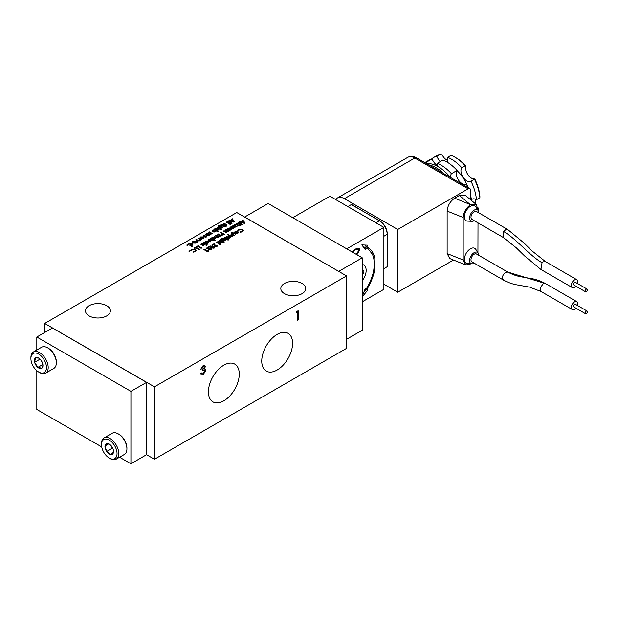 <?xml version="1.0" encoding="UTF-8"?>
<svg xmlns="http://www.w3.org/2000/svg" width="618" height="618" viewBox="0 0 618 618"><rect width="100%" height="100%" fill="white"/><g stroke="black" fill="none" stroke-linecap="round" stroke-linejoin="round"><path stroke-width="0.93" d="M456.988 170.576A26.62 15.365 60 0 1 468.127 187.656M479.9 197.706A35.489 20.487 60 0 0 474.485 179.305L474.771 178.942A33.712 19.467 60 0 1 479.908 196.385L479.9 197.706L476.455 199.699A35.489 20.487 -120 0 0 471.032 181.298L474.771 178.942A8.32 4.805 60 0 1 468.745 175.767A8.32 4.805 60 0 1 465.663 168.011A8.32 4.805 60 0 1 465.972 166.003L465.246 165.724L461.793 167.71A35.489 20.487 -120 0 0 447.633 157.32A8.32 4.805 60 0 1 447.123 162.117M471.032 181.298A8.32 4.805 60 0 1 470.993 181.321A8.32 4.805 60 0 1 464.581 179.096A8.32 4.805 60 0 1 460.951 170.722A8.32 4.805 60 0 1 461.793 167.71M475.991 204.241A8.32 4.805 60 0 1 475.172 200.317A8.32 4.805 60 0 1 475.273 199.127M471.449 199.846A8.32 4.805 60 0 1 472.191 199.22A8.32 4.805 60 0 1 476.455 199.699M466.25 184.064A8.32 4.805 60 0 1 459.854 181.785A8.32 4.805 60 0 1 456.246 173.442A8.32 4.805 60 0 1 457.088 170.429L451.441 173.689A8.32 4.805 -120 0 0 450.599 176.702A8.32 4.805 -120 0 0 450.646 177.559M450.468 177.451A35.489 20.487 -120 0 0 426.15 163.415M444.272 173.882A35.489 20.487 -120 0 0 428.575 164.813M478.749 212.824A6.466 3.731 120 0 0 478.201 210.599A6.466 3.731 120 0 0 474.184 210.151A6.466 3.731 120 0 0 469.75 216.694A6.466 3.731 120 0 0 472.013 221.321A6.466 3.731 120 0 0 474.184 220.703A6.466 3.731 120 0 0 474.215 220.688M472.013 221.321L467.594 221.113A8.582 4.952 -60 0 1 464.597 214.964A8.582 4.952 -60 0 1 470.476 206.281A8.582 4.952 -60 0 1 475.814 206.875L478.201 210.599M478.749 255.319A6.466 3.731 120 0 0 478.201 253.094A6.466 3.731 120 0 0 474.184 252.646A6.466 3.731 120 0 0 469.75 259.189A6.466 3.731 120 0 0 472.013 263.816A6.466 3.731 120 0 0 474.184 263.198A6.466 3.731 120 0 0 474.215 263.183M472.013 263.816L467.594 263.608A8.582 4.952 -60 0 1 464.597 257.459A8.582 4.952 -60 0 1 470.476 248.776A8.582 4.952 -60 0 1 475.814 249.371L478.201 253.094M503.245 237.451L471.913 219.359A4.542 2.619 -60 0 1 471.217 215.721A4.542 2.619 -60 0 1 474.184 211.719A4.542 2.619 -60 0 1 476.455 211.495L507.78 229.579M503.237 279.939L471.913 261.854A4.542 2.619 -60 0 1 471.217 258.216A4.542 2.619 -60 0 1 474.184 254.214A4.542 2.619 -60 0 1 476.455 253.99L507.787 272.082M577.467 283.531A4.542 2.619 120 0 0 576.833 279.715A4.542 2.619 120 0 0 574.562 279.939A4.542 2.619 120 0 0 571.596 283.94A4.542 2.619 120 0 0 572.291 287.579A4.542 2.619 120 0 0 574.562 287.355A4.542 2.619 120 0 0 575.914 286.227M577.467 305.493A4.542 2.619 120 0 0 576.833 301.677A4.542 2.619 120 0 0 574.562 301.901A4.542 2.619 120 0 0 571.596 305.902A4.542 2.619 120 0 0 572.291 309.541A4.542 2.619 120 0 0 574.562 309.317A4.542 2.619 120 0 0 575.914 308.181M586.327 289.17A1.553 0.896 120 0 0 585.308 290.537A1.553 0.896 120 0 0 585.547 291.781A1.553 0.896 120 0 0 586.327 291.704A1.553 0.896 120 0 0 587.339 290.336A1.553 0.896 120 0 0 587.1 289.093A1.553 0.896 120 0 0 586.327 289.17M585.547 291.781L573.782 284.991A1.553 0.896 -60 0 1 573.543 283.747A1.553 0.896 -60 0 1 574.562 282.38A1.553 0.896 -60 0 1 575.335 282.302L587.1 289.093M586.327 311.132A1.553 0.896 120 0 0 585.308 312.499A1.553 0.896 120 0 0 585.547 313.743A1.553 0.896 120 0 0 586.327 313.666A1.553 0.896 120 0 0 587.339 312.299A1.553 0.896 120 0 0 587.1 311.055A1.553 0.896 120 0 0 586.327 311.132M585.547 313.743L573.782 306.953A1.553 0.896 -60 0 1 573.543 305.709A1.553 0.896 -60 0 1 574.562 304.342A1.553 0.896 -60 0 1 575.335 304.265L587.1 311.055M89.116 315.891A12.468 7.2 180 0 1 85.469 310.8A12.468 7.2 180 0 1 93.163 304.149A12.468 7.2 180 0 1 106.744 305.709A12.468 7.2 180 0 1 110.398 310.8A12.468 7.2 180 0 1 102.704 317.451A12.468 7.2 180 0 1 89.116 315.891M284.481 293.65A12.468 7.2 180 0 1 280.827 288.56A12.468 7.2 180 0 1 288.521 281.916A12.468 7.2 180 0 1 302.109 283.477A12.468 7.2 180 0 1 305.755 288.56A12.468 7.2 180 0 1 298.061 295.211A12.468 7.2 180 0 1 284.481 293.65M277.173 334.392A21.808 12.592 -60 0 1 287.841 333.187A21.808 12.592 -60 0 1 291.48 350.584A21.808 12.592 -60 0 1 277.173 370.012A21.808 12.592 -60 0 1 266.034 370.954A21.808 12.592 -60 0 1 262.982 353.403A21.808 12.592 -60 0 1 277.173 334.392M223.847 365.184A21.808 12.592 -60 0 1 234.516 363.971A21.808 12.592 -60 0 1 238.154 381.368A21.808 12.592 -60 0 1 223.847 400.796A21.808 12.592 -60 0 1 212.708 401.739A21.808 12.592 -60 0 1 209.656 384.187A21.808 12.592 -60 0 1 223.847 365.184M48.559 348.359L47.694 347.864L48.559 348.359A11 6.35 60 0 1 56.338 361.839L56.338 362.836A12.229 7.061 -120 0 0 47.694 347.864L47.694 347.864A12.229 7.061 -120 0 0 41.584 347.254L33.434 351.959A12.229 7.061 -120 0 0 30.9 357.559L30.9 358.556A11 6.35 -120 0 0 38.679 372.036A11 6.35 -120 0 0 46.458 367.54A11 6.35 -120 0 0 38.679 354.068A11 6.35 -120 0 0 30.9 358.556M39.544 372.53L38.679 372.036L39.544 372.53A12.229 7.061 -120 0 0 45.655 373.141L53.805 368.428A12.229 7.061 -120 0 0 56.338 362.836M119.135 434.384L118.277 433.882L119.135 434.384A11 6.35 60 0 1 126.922 447.857L126.922 448.861A12.229 7.061 -120 0 0 118.277 433.882A12.229 7.061 -120 0 0 118.27 433.882A12.229 7.061 -120 0 0 112.159 433.28L104.009 437.984A12.229 7.061 -120 0 0 101.476 443.585L101.476 444.581A11 6.35 -120 0 0 109.255 458.054A11 6.35 -120 0 0 117.041 453.566A11 6.35 -120 0 0 109.255 440.086A11 6.35 -120 0 0 101.476 444.581L101.476 443.585M109.255 458.054L110.12 458.556A12.229 7.061 -120 0 0 116.238 459.159L124.388 454.454A12.229 7.061 -120 0 0 126.922 448.861L126.922 448.861M45.655 373.141A12.229 7.061 -120 0 0 47.532 363.338A12.229 7.061 -120 0 0 39.544 352.569A12.229 7.061 -120 0 0 33.434 351.959M116.238 459.159A12.229 7.061 -120 0 0 118.764 453.566A12.229 7.061 -120 0 0 113.434 441.26A12.229 7.061 -120 0 0 104.009 437.984M42.951 365.184L41.885 368.173A6.049 3.492 60 0 1 38.679 367.988A6.049 3.492 60 0 1 37.829 367.401A6.049 3.492 60 0 1 34.623 362.279A6.049 3.492 60 0 1 35.473 357.93A6.049 3.492 60 0 1 38.679 358.108A6.049 3.492 60 0 1 39.529 358.695A6.049 3.492 60 0 1 42.735 363.817A6.049 3.492 60 0 1 42.959 365.516A6.049 3.492 60 0 1 41.885 368.173L37.829 367.401L34.623 362.279L35.473 357.93L38.486 358.085M111.866 446.66A6.049 3.492 60 0 1 113.534 451.542A6.049 3.492 60 0 1 113.496 452.167A6.049 3.492 60 0 1 110.892 454.578A6.049 3.492 60 0 1 106.651 451.48A6.049 3.492 60 0 1 105.014 445.972A6.049 3.492 60 0 1 107.625 443.562A6.049 3.492 60 0 1 109.255 444.133A6.049 3.492 60 0 1 111.866 446.66M440.395 161.507A8.32 4.805 60 0 1 436.826 156.192A35.489 20.487 -120 0 0 433.736 157.443A35.489 20.487 -120 0 0 431.542 159.073M471.542 200.533A35.489 20.487 -120 0 0 470.599 195.535M467.942 187.54A35.489 20.487 -120 0 0 466.327 184.017L464.079 185.315M437.498 165.508A8.32 4.805 60 0 1 432.121 158.911A35.489 20.487 -120 0 0 429.031 160.162L424.775 162.619M457.088 170.429A35.489 20.487 -120 0 0 442.928 160.039L437.281 163.299A8.32 4.805 -120 0 1 437.42 166.312M433.736 157.443L437.189 155.45A35.489 20.487 60 0 1 440.279 154.206L436.826 156.192M447.633 157.32L451.086 155.327A35.489 20.487 60 0 1 454.933 157.211A35.489 20.487 60 0 1 465.246 165.724M447.749 160.456A8.32 4.805 60 0 1 442.249 155.079L440.279 154.206M478.332 210.166L478.409 208.251A8.32 4.805 60 0 1 477.915 207.64M432.121 158.911L426.474 162.171A35.489 20.487 -120 0 0 424.89 162.688M426.474 162.171A8.32 4.805 -120 0 0 426.999 163.384M451.441 173.689A35.489 20.487 -120 0 0 437.281 163.299M454.933 157.211L456.184 157.93A33.712 19.467 60 0 1 465.972 166.003M469.873 188.66A3.492 2.016 120 0 0 468.127 188.83L414.778 158.03A3.492 2.016 -60 0 1 416.524 157.86L469.873 188.66A3.492 2.016 120 0 1 470.599 190.259L470.599 199.745M465.81 264.967L449.757 258.548L447.138 253.573L447.138 211.078C447.617 205.639 450.128 201.344 454.67 198.177L459.367 195.466L465.23 195.265L476.347 204.535L470.599 204.666C466.119 207.857 463.647 212.129 463.191 217.497L463.191 259.993L465.81 264.967L471.341 263.786M468.127 188.83L397.737 229.471L397.737 292.221L453.481 260.039M397.737 292.221L383.886 284.218M454.67 198.177L470.599 204.666M477.938 252.677L478.008 222.882M476.347 204.535L478.008 210.298M335.728 199.583A13.975 8.065 60 0 1 337.397 197.984A13.975 8.065 60 0 1 344.388 198.672L397.737 229.471M352.237 205.13L351.294 204.581L347.841 206.574M387.177 265.655L387.37 234.083C386.93 228.413 384.357 223.963 379.668 220.742L351.294 204.581M383.886 268.645L387.177 266.737M362.241 301.816L383.886 289.324L383.886 227.385L329.935 196.238L292.762 217.698M383.886 227.385L346.713 248.845M362.241 296.787L367.795 290.097L366.868 289.518C372.793 279.266 375.489 270.599 374.956 263.507C375.489 255.806 372.793 250.251 366.868 246.837L367.795 245.191L361.839 244.898L365.292 249.641L366.219 247.996L366.729 248.281L364.651 247.092L366.219 247.996C371.943 251.279 374.547 256.632 374.021 264.048C374.547 270.862 371.943 279.22 366.219 289.116L365.292 288.544L362.241 296.254M367.393 247.13L365.3 245.933L365.771 245.091M356.926 254.74L359.769 249.811L359.019 248.166L355.219 249.1L351.905 251.843M338.749 271.41L244.674 217.026L268.135 203.476L362.241 257.814L362.241 330.251L346.559 339.305M372.36 254.245L366.343 246.528M366.868 289.518L367.795 290.097M363.956 291.928L366.227 289.185M366.219 289.116L365.277 288.575M364.118 248.027L364.651 247.092M358.046 247.98L358.201 248.907L359.769 249.811M362.241 280.811A11.757 6.79 120 0 0 363.724 265.014A11.757 6.79 120 0 0 362.241 264.512M338.78 271.356L362.241 257.814M362.241 270.506A2.665 1.537 -60 0 1 363.345 270.491A2.665 1.537 -60 0 1 363.793 272.476A2.665 1.537 -60 0 1 362.241 274.817M44.674 323.446L154.461 386.829L154.461 459.267L346.559 348.359L346.559 275.922L236.771 212.538L44.674 323.446L44.674 332.499M352.499 252.19L355.226 249.996L358.324 249.17L358.88 250.36L356.231 254.346M362.303 270.475A2.665 1.537 -60 0 1 362.241 271.503M232.391 225.933L235.056 226.968L234.709 225.987L233.496 225.292L234.176 224.898L236.926 226.489L234.122 227.594L233.674 228.421L231.526 228.274L229.927 227.354L230.607 226.96L233.264 227.934L232.94 227.03L231.711 226.319L232.391 225.933L233.704 226.69L235.288 226.605M231.982 227.756L233.504 227.633M227.98 228.421L230.715 228.475L231.371 229.324L229.255 230.916L226.505 229.332L227.98 228.421L230.715 228.552L231.371 229.363M219.359 236.014L219.019 235.095L217.768 234.369L218.44 233.983L221.19 235.566L219.722 236.393L219.714 235.752M215.28 237.397L214.685 236.563L215.296 235.744L218.123 235.752L218.718 236.632L218.146 237.382L215.28 237.397M208.173 240.626L208.621 239.591L210.529 239.375L212.654 240.502L211.974 240.889L209.247 239.962L209.062 240.441L210.869 241.53L210.19 241.924L208.057 240.286M209.247 239.962L209.062 240.51L210.8 241.568M195.713 247.888L194.647 248.498L193.975 248.112L195.713 247.107L199.475 249.278L198.803 249.664L195.713 247.888M190.653 250.746L191.541 249.402L195.473 249.417L196.323 250.529L195.481 251.696L193.133 252.19L193.148 251.626L194.832 251.287L195.358 250.568L194.801 249.811L192.213 249.788L191.642 250.754L190.653 250.746M189.85 251.379L189.031 251.379L189.031 250.908L189.85 250.908L189.85 251.456M189.031 251.379L189.031 250.908L189.85 250.978M230.414 220.719L232.051 219.769L231.572 219.158L232.291 218.741L234.539 221.792L233.905 222.156L228.621 220.858L229.348 220.441L230.414 220.788L232.051 219.769M232.747 233.326L231.426 232.561L232.098 232.167L235.86 234.346L234.361 235.265L231.634 235.188L231.016 234.361L232.747 233.326L231.534 233.612M221.229 241.53L219.599 240.556L220.278 240.17L224.133 242.395L223.461 242.789L222.055 241.97L220.58 242.897L217.814 241.592L218.494 241.198L221.151 242.171L221.229 241.53L221.151 242.241L218.494 241.267L217.876 241.623M203.917 249.61L204.589 249.224L207.725 251.032L208.498 250.591L208.722 251.186L207.679 251.789L203.917 249.61M240.904 221.901L242.55 220.958L242.071 220.34L242.789 219.923L245.029 222.974L244.404 223.337L239.12 222.04L240.904 221.978L242.55 220.958M208.938 247.107L209.494 249.487L210.491 249.494L210.336 248.807L211.008 248.413L211.634 249.232L211.124 249.904L208.869 249.911L207.98 247.988L206.713 248.722L206.088 248.359L208.598 246.906L209.494 249.487M209.494 249.564L210.491 249.564L210.336 248.807M210.058 245.956L213.287 246.404L214.485 247.378L214.037 248.227L210.769 247.826L209.556 246.59L210.058 245.956L213.287 246.335L214.523 247.579M225.315 225.941L224.643 226.335L221.893 224.743L222.565 224.357L225.315 225.941M226.142 226.806L225.246 226.791L225.222 226.281L226.126 226.296L226.142 226.876M225.246 226.791L225.222 226.281L226.126 226.366M225.222 225.385L224.882 224.465L223.631 223.739L224.303 223.353L227.053 224.944L225.585 225.763L225.578 225.091M230.823 224.048L230.143 224.442L226.281 222.21L226.96 221.823L230.823 224.048M232.074 223.322L231.402 223.716L227.54 221.483L228.212 221.097L232.074 223.322M213.48 230.869L215.28 230.908L215.164 231.858L213.797 232.105L214.585 231.279L212.213 231.248L212.353 230.197L213.766 229.919L212.886 230.862L215.28 230.908L215.164 231.858M213.766 231.68L214.585 231.279M212.213 231.248L212.353 230.197L213.766 229.989L213.805 230.414M212.971 230.568L213.48 230.939M210.414 233.936L210.066 233.017L208.814 232.298L209.487 231.904L212.244 233.496L210.777 234.322L210.761 233.681M205.694 234.732L206.319 233.681L209.162 233.666L209.788 234.5L209.193 235.311L206.165 235.219L208.336 233.967L205.663 234.508M206.891 234.021L206.528 234.562M199.745 240.101L199.398 239.174L198.146 238.455L198.826 238.061L201.576 239.653L200.108 240.479L200.093 239.838M197.992 241.723L197.304 242.117L195.759 239.83L200.101 240.502L199.413 240.896L197.08 240.371L197.992 241.723M192.136 242.557L192.754 241.514L195.597 241.499L196.23 242.333L195.636 243.137L192.6 243.052L194.77 241.8L192.098 242.341M193.326 241.847L192.97 242.441M187.795 245.323L186.976 245.323L186.976 244.852L187.802 244.852L187.795 245.392M186.976 245.323L186.976 244.852L187.802 244.921M237.66 230.846L238.54 229.51L242.48 229.525L243.322 230.638L242.488 231.804L240.132 232.298L240.155 231.735L241.839 231.395L242.364 230.676L241.808 229.919L239.22 229.896L238.641 230.862L237.66 230.846M189.541 243.368L192.283 243.422L192.932 244.272L191.171 245.292L192.6 246.119L191.928 246.505L188.065 244.28L189.541 243.368L192.283 243.5L192.932 244.311M200.047 237.992L200.672 236.941L203.515 236.926L204.149 237.76L203.546 238.571L200.518 238.478L202.689 237.227L200.016 237.768M201.244 237.281L200.881 237.876M204.697 235.937L206.497 235.976L206.381 236.933L205.014 237.181L205.802 236.354L203.43 236.315L203.569 235.273L204.983 234.987L204.102 235.929L206.497 235.976L206.381 236.933M204.983 236.756L205.802 236.354M203.43 236.315L203.569 235.273L204.983 235.056L205.021 235.489M204.187 235.636L204.697 236.006M218.177 226.18L218.872 225.261L221.174 224.937L219.552 225.593L219.583 226.474L220.062 225.802L222.758 225.864L223.407 226.69L221.267 228.281L218.169 226.088M219.552 225.593L219.583 226.551L220.062 225.871L222.758 225.933L223.407 226.767M218.787 228.451L217.165 227.478L217.837 227.084L221.7 229.317L221.028 229.703L219.614 228.892L218.139 229.819L215.381 228.506L216.053 228.119L218.718 229.085L218.787 228.451L218.718 229.162L216.053 228.189L215.443 228.544M216.825 230.182L218.517 231.155L217.837 231.541L215.713 230.823L216.153 230.568L213.975 229.317L214.655 228.923L217.683 230.352M219.259 243.26L220.95 244.234L220.278 244.628L218.154 243.901L218.587 243.646L216.416 242.395L217.088 242.009L220.116 243.438M214.732 243.762L215.288 246.149L216.277 246.149L216.122 245.462L216.802 245.068L217.428 245.887L216.918 246.567L214.662 246.567L213.774 244.643L212.507 245.377L211.881 245.014L214.392 243.569L215.288 246.149M215.288 246.219L216.277 246.227L216.122 245.462M237.853 224.666L236.439 223.592L237.119 223.198L240.881 225.369L237.497 226.095L237.219 225.122L234.631 224.635L235.381 224.203L237.853 224.666L234.724 224.651M242.426 224.481L241.754 224.875L237.984 222.696L238.664 222.31L242.426 224.481M220.618 239.259L221.314 238.347L223.608 238.023L221.986 238.679L222.016 239.56L222.495 238.88L225.199 238.942L225.84 239.776L223.701 241.368L220.611 239.174M221.986 238.679L222.016 239.629L222.495 238.957L225.199 239.011L225.84 239.846M227.756 239.027L227.084 239.413L224.326 237.83L225.006 237.436L227.756 239.027M228.575 239.884L227.679 239.877L227.656 239.359L228.56 239.375L228.575 239.962M227.679 239.877L227.656 239.359L228.56 239.452M227.663 238.471L227.316 237.544L226.064 236.825L226.744 236.431L229.494 238.023L228.027 238.849L228.011 238.208M229.757 237.868L227.764 234.678L228.451 234.276L229.108 235.327L232.7 236.169L232.028 236.555L229.51 235.968L230.444 237.474L229.757 237.868M235.072 233.218L234.469 232.383L235.079 231.565L237.915 231.572L238.502 232.453L237.93 233.202L235.072 233.218M204.666 242.519L205.315 241.507L208.227 241.46L208.814 242.264L208.142 243.16L206.296 243.523L207.517 242.797L207.548 241.847L204.651 242.356M206.551 243.021L207.517 242.874L207.548 241.847M205.956 241.862L205.555 242.426M205.555 243.932L207.246 244.906L206.574 245.292L205.029 244.906L202.712 243.067L203.384 242.673L206.412 244.102M202.21 244.612L204.017 244.651L203.894 245.609L202.526 245.856L203.314 245.029L200.943 244.998L201.082 243.948L202.495 243.67L201.623 244.604L204.017 244.651L203.894 245.609M202.495 245.431L203.314 245.029M200.943 244.998L201.082 243.948L202.495 243.739L202.534 244.164M201.7 244.319L202.21 244.689M198.03 246.551L196.964 247.161L196.292 246.767L198.03 245.771L201.792 247.942L201.12 248.328L198.03 246.551M212.059 237.613L214.794 237.667L215.443 238.517L213.681 239.537L215.11 240.363L214.438 240.75L210.576 238.525L212.059 237.613L214.794 237.745L215.443 238.556M221.623 235.257L221.399 234.237L222.109 233.758L220.471 232.808L221.144 232.422L224.906 234.593L221.623 235.257L221.399 234.237L221.623 235.334M226.767 231.078L225.153 230.112L225.825 229.718L228.575 231.31L226.126 232.453L223.361 231.14L224.04 230.753L226.698 231.719L226.767 231.078L226.698 231.796L226.767 231.155L226.698 231.796L224.04 230.753M154.461 386.829L346.559 275.922M200.85 369.247L203.144 365.601L204.813 365.377L205.377 366.613L204.303 369.031L205.246 369.07L205.779 370.414L203.191 374.747L201.437 374.964L200.75 373.604L201.754 372.901L202.24 373.836L203.222 373.681L204.767 370.985L204.357 370.012L202.65 370.645L202.75 369.541L204.365 367.231L204.064 366.513L203.175 366.628L201.854 368.784L200.85 369.247M296.702 311.588L298.154 310.746L298.154 319.8L297.451 320.209L297.451 312.082L296.246 312.778L296.702 311.588M146.582 454.724L154.461 459.267M146.613 382.372L146.613 454.67L130.931 463.794L130.931 391.356L146.613 382.372M231.773 226.358L232.391 226.003M230.607 226.96L231.982 227.833M229.989 227.385L230.607 227.03M234.176 224.898L236.864 226.52M233.558 225.323L234.176 224.975M227.478 229.116L227.98 228.49M226.567 229.363L227.177 229.008M218.44 233.983L221.128 235.605M217.83 234.407L218.44 234.052M215.296 235.744L218.123 235.752M214.685 236.601L215.296 235.813M218.123 235.821L218.718 236.702M208.621 239.591L210.529 239.375M208.173 240.696L208.621 239.668M209.247 240.031L209.062 240.51L209.247 240.031M210.529 239.444L212.592 240.541M195.713 247.107L199.413 249.317M194.037 248.142L195.713 247.177M191.541 249.402L195.473 249.417M190.653 250.815L191.541 249.479M194.832 251.287L195.358 250.607M193.148 251.626L194.832 251.364M193.133 252.19L193.148 251.704M195.473 249.494L196.323 250.568M189.031 251.456L189.031 250.978M229.348 220.441L230.414 220.788M228.714 220.881L229.348 220.518M232.291 218.741L234.5 221.816M231.611 219.205L232.291 218.811M232.098 232.167L231.487 232.6M231.016 234.4L231.534 233.681M232.098 232.244L235.798 234.376M221.229 241.607L221.151 242.241L221.229 241.607M220.278 240.17L224.071 242.434M219.66 240.595L220.278 240.24M204.589 249.224L207.725 251.032M203.979 249.649L204.589 249.293M208.498 250.591L208.699 251.194M207.725 251.109L208.498 250.661M239.846 221.63L240.904 221.978M239.212 222.063L239.846 221.7M242.789 219.923L244.991 222.998M242.109 220.394L242.789 220M206.149 248.397L208.598 246.984M211.008 248.413L211.634 249.263M210.39 248.845L211.008 248.49M210.491 249.564L210.336 248.876L210.491 249.564M209.564 246.621L210.058 246.026M222.565 224.357L225.253 225.979M221.955 224.782L222.565 224.427M225.246 226.868L225.222 226.35M224.303 223.353L226.991 224.975M223.693 223.778L224.303 223.422M226.96 221.823L230.761 224.087M226.35 222.248L226.96 221.893M228.212 221.097L232.013 223.361M227.602 221.522L228.212 221.167M212.213 231.317L212.353 230.267M215.28 230.977L215.164 231.935M209.487 231.904L212.175 233.527M208.876 232.329L209.487 231.982M209.162 233.666L209.788 234.539M206.319 233.681L209.162 233.735M205.694 234.801L206.319 233.751M208.336 233.967L206.227 235.257M198.826 238.061L201.514 239.691M198.216 238.486L198.826 238.139M197.08 240.371L197.961 241.738M196.145 239.606L200.016 240.556M195.597 241.499L196.23 242.372M192.754 241.514L195.597 241.568M192.136 242.635L192.754 241.584M194.77 241.8L192.661 243.09M186.976 245.392L186.976 244.921M238.54 229.51L242.48 229.525M237.66 230.923L238.54 229.579M241.839 231.395L242.364 230.715M240.155 231.735L241.839 231.464M240.139 232.298L240.155 231.812M242.48 229.602L243.322 230.676M189.038 244.064L189.541 243.438M188.127 244.311L188.737 243.956M191.171 245.292L192.538 246.149M203.515 236.926L204.141 237.799M200.672 236.941L203.515 236.995M200.047 238.061L200.672 237.011M202.689 237.227L200.58 238.517M203.43 236.393L203.569 235.342M206.497 236.045L206.381 237.003M219.552 225.67L219.583 226.551L219.552 225.67M218.872 225.261L221.174 225.014M218.177 226.25L218.872 225.338M218.787 228.521L218.718 229.162L218.787 228.521M217.837 227.084L221.638 229.348M217.227 227.509L217.837 227.161M214.655 228.923L216.825 230.251M214.044 229.348L214.655 229M217.405 230.514L218.455 231.194M217.088 242.009L219.259 243.33M216.478 242.434L217.088 242.078M219.838 243.592L220.889 244.272M211.943 245.052L214.392 243.639M216.802 245.068L217.428 245.918M216.184 245.5L216.802 245.145M216.277 246.227L216.122 245.531L216.277 246.227M237.119 223.198L240.819 225.408M236.509 223.623L237.119 223.268M238.664 222.31L242.364 224.519M238.046 222.735L238.664 222.38M221.986 238.749L222.016 239.629L221.986 238.749M221.314 238.347L223.608 238.092M220.618 239.328L221.314 238.417M225.006 237.436L227.694 239.058M224.396 237.86L225.006 237.513M227.679 239.946L227.656 239.436M226.744 236.431L229.432 238.061M226.126 236.856L226.744 236.509M227.795 234.724L228.451 234.276M229.51 235.968L230.414 237.49M229.108 235.327L232.615 236.223M228.451 234.353L229.108 235.404M235.079 231.565L237.915 231.572M234.469 232.422L235.079 231.634M237.915 231.642L238.502 232.522M205.315 241.507L208.227 241.46M204.666 242.596L205.315 241.576M205.956 241.932L205.555 242.503M207.517 242.874L207.548 241.916L207.517 242.874M206.335 243.523L206.551 243.09M208.227 241.53L208.814 242.302M203.384 242.673L205.555 244.002M202.774 243.098L203.384 242.75M206.134 244.264L207.184 244.937M200.943 245.068L201.082 244.017M204.017 244.728L203.894 245.686M198.03 245.771L201.731 247.98M196.354 246.806L198.03 245.84M211.549 238.309L212.059 237.683M210.638 238.556L211.248 238.208M213.681 239.537L215.049 240.402M222.109 233.758L221.399 234.307M221.144 232.422L224.844 234.631M220.533 232.847L221.144 232.492M223.43 231.178L224.04 230.823M225.825 229.718L228.513 231.341M225.215 230.143L225.825 229.788M204.651 365.308L205.377 366.613M201.854 368.784L200.912 368.892M203.175 366.628L201.538 368.606M203.886 366.443L202.859 366.451M203.299 370.151L202.333 370.468M204.187 369.943L202.99 369.966M201.53 373.063L202.094 373.72M203.191 374.747L201.29 374.863M205.779 370.414L202.874 374.562M204.303 369.031L205.06 366.435M205.068 368.992L205.462 370.228M297.837 310.931L298.154 319.8M297.451 312.082L296.424 312.314M297.837 319.622L297.451 319.846M146.551 382.333L52.453 328.003L36.825 337.026L36.825 350.004M36.825 370.707L36.825 409.464L101.715 446.93M230.05 228.869L230.081 229.842L230.05 228.946L230.081 229.842L228.513 229.834L228.482 228.853L230.05 228.869L230.081 229.772L228.513 229.765L228.482 228.853M217.459 236.146L217.505 237.103L217.459 236.215L217.505 237.103L215.96 237.08L215.914 236.115L217.459 236.146L217.505 237.034L215.96 237.011L215.914 236.115M231.341 221.035L233.21 221.46L231.341 221.035M233.867 233.913L233.882 234.894L233.867 233.99L233.882 234.894L232.322 234.879L232.291 233.975L232.322 234.879L232.291 233.898L233.867 233.913L233.882 234.817L232.322 234.809L232.291 233.898M241.839 222.217L243.708 222.65L241.839 222.217M213.55 247.602L211.441 247.509L210.738 246.343L212.607 246.713L213.349 247.849L211.441 247.509M208.899 234.709L207.37 235.211L208.814 234.299L208.899 234.709M195.342 242.534L193.805 243.036L195.257 242.132L195.342 242.534M191.619 243.816L191.642 244.79L191.619 243.894L191.642 244.79L190.074 244.782L190.043 243.801L191.619 243.816L191.642 244.72L190.074 244.713L190.043 243.801M203.252 237.969L201.723 238.471L203.167 237.559L203.252 237.969M222.094 226.258L222.109 227.2L222.094 226.327L222.109 227.2L220.595 227.185L220.556 226.319L220.595 227.185L220.556 226.242L222.094 226.258L222.109 227.13L220.595 227.115L220.556 226.242M239.529 225.446L238.185 225.779L238.757 224.929L239.529 225.446M224.527 239.336L224.55 240.278L224.527 239.405L224.55 240.278L223.028 240.271L222.99 239.398L223.028 240.271L222.99 239.328L224.527 239.336L224.55 240.209L223.028 240.193L222.99 239.328M237.242 231.966L237.289 232.924L237.242 232.036L237.289 232.924L235.744 232.901L235.697 231.935L237.242 231.966L237.289 232.855L235.744 232.831L235.697 231.935M214.129 238.069L214.152 239.035L214.129 238.139L214.152 239.035L212.584 239.035L212.561 238.046L214.129 238.069L214.152 238.965L212.584 238.957L212.561 238.046M223.554 234.67L222.295 234.94L222.789 234.152L223.554 234.67M119.568 457.235L130.931 463.794M130.931 391.356L36.825 337.026M231.341 220.958L232.468 220.309L233.21 221.391M241.839 222.148L242.967 221.491L243.708 222.573M211.441 247.439L210.738 246.343M208.814 234.299L208.56 235.079M208.56 235.002L207.37 235.141M195.257 242.132L195.002 242.905M195.002 242.835L193.805 242.967M203.167 237.559L202.913 238.339M202.913 238.262L201.723 238.401M239.529 225.369L238.185 225.709L238.494 225.076M222.789 235.025L222.295 234.871L222.55 234.284M223.345 234.794L222.789 234.948M113.534 451.233L113.496 452.167L110.892 454.578L106.651 451.48L105.014 445.972L107.625 443.562L108.838 443.979M40.039 359.151L34.623 362.279M42.874 364.489L37.829 367.401M40.61 359.753L42.233 362.341M108.621 443.894L105.014 445.972M111.634 446.335L112.206 448.274L106.651 451.48M112.206 448.274L113.009 448.861M540.92 269.471L542.048 262.735L543.191 261.831L545.462 261.607L532.484 251.294L524.157 243.113L507.818 229.602L505.547 229.826L503.709 231.557L503.284 237.474L516.239 247.764L524.597 255.96L540.92 269.471L572.291 287.579M507.393 271.935L545.462 283.562C540.433 280.866 535.59 279.181 530.932 278.502L524.952 277.49C522.017 276.841 516.54 276.725 507.826 272.098L505.547 272.322C502.14 275.512 501.53 278.115 503.709 280.132M503.276 279.962L503.284 279.969C508.205 282.611 512.955 284.28 517.521 284.968L529.564 287.131L540.928 291.433L540.225 287.787L543.191 283.793L544.334 283.376M337.397 197.984L407.795 157.343A13.975 8.065 60 0 1 414.778 158.03L344.388 198.672M463.191 217.497L447.138 211.078M463.191 259.993L447.138 253.573M469.935 204.28L459.367 195.466M379.807 221.051L351.766 204.635M375.883 222.766L379.336 220.773A11.093 6.404 60 0 1 387.177 234.361L383.886 236.261M542.048 262.735C529.178 255.304 516.578 238.988 503.709 231.557M576.833 301.677L545.501 283.585M354.469 249.564L355.226 249.996M540.92 291.433L572.291 309.541M407.795 157.343C410.63 155.929 413.542 156.099 416.524 157.86M387.37 266.312L387.37 234.083M363.724 265.014L362.241 264.156M545.462 261.607L576.833 279.715M358.324 249.17L356.756 248.266"/></g></svg>
